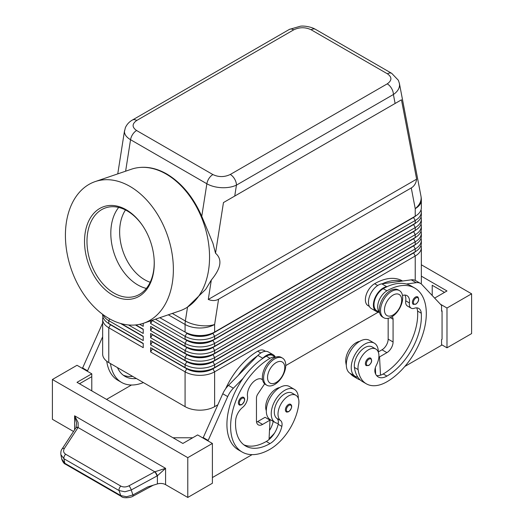 <?xml version="1.0" encoding="UTF-8"?>
<svg xmlns="http://www.w3.org/2000/svg" width="524" height="524" viewBox="0 0 524 524"><rect width="100%" height="100%" fill="white"/><g stroke="black" fill="none" stroke-linecap="round" stroke-linejoin="round"><path stroke-width="0.79" d="M150.165 282.259A43.132 29.383 71.1 0 1 144.644 279.731A43.132 29.383 71.1 0 1 125.485 209.973M417.654 296.859C419.455 299.158 418.846 301.614 415.827 304.215L413.298 304.392A4.349 2.515 -60 0 1 412.637 300.907A4.349 2.515 -60 0 1 415.48 297.069A4.349 2.515 -60 0 1 417.654 296.859A4.349 2.515 -60 0 1 418.08 297.232M378.308 352.108A19.146 11.056 120 0 0 378.308 351.931A19.146 11.056 120 0 0 374.339 343.161A19.146 11.056 120 0 0 359.588 348.296A19.146 11.056 120 0 0 351.231 367.56A19.146 11.056 120 0 0 355.193 376.324A19.146 11.056 120 0 0 357.872 377.182A41.173 23.77 -60 0 1 354.414 367.442A14.796 8.541 -60 0 1 360.086 351.643A14.796 8.541 -60 0 1 372.164 346.934L375.859 349.063A14.796 8.541 -60 0 1 378.819 354.185A14.796 8.541 -60 0 1 376.356 365.248A8.705 5.024 120 0 0 375.079 372.577A17.403 10.048 120 0 0 378.223 376.953A17.403 10.048 120 0 0 386.922 376.088A48.739 28.139 120 0 0 421.27 313.214A12.183 7.035 120 0 0 418.774 308.433A12.183 7.035 120 0 0 414.314 308.276A8.705 5.024 -60 0 1 411.124 308.158A8.705 5.024 -60 0 1 409.408 302.944A12.183 7.035 120 0 0 407.01 295.641A12.183 7.035 120 0 0 402.484 295.503M374.339 343.161L369.42 340.325A19.146 11.056 120 0 0 354.663 345.454A19.146 11.056 120 0 0 346.305 364.717A19.146 11.056 120 0 0 350.274 373.488L355.193 376.324M379.474 312.075A13.054 7.539 -60 0 1 379.684 299.04A13.054 7.539 -60 0 1 386.922 290.82A55.701 32.16 -60 0 1 414.772 288.062A55.701 32.16 -60 0 1 423.307 332.694A55.701 32.16 -60 0 1 386.922 381.773A41.173 23.77 -60 0 1 366.335 383.81A41.173 23.77 -60 0 1 358.108 369.571A14.796 8.541 -60 0 1 363.78 353.779A14.796 8.541 -60 0 1 375.859 349.063M379.514 312.271L376.704 310.653A13.054 7.539 -60 0 1 375.996 296.912A13.054 7.539 -60 0 1 383.234 288.685A55.701 32.16 -60 0 1 387.177 286.635A55.701 32.16 -60 0 1 406.408 284.015A55.701 32.16 -60 0 1 411.078 285.927L414.772 288.062M359.693 341.36A14.796 8.541 120 0 0 345.801 362.464A41.173 23.77 120 0 0 346.318 365.28M402.583 281.021L402.465 280.956A55.701 32.16 120 0 0 374.614 283.713A13.054 7.539 120 0 0 367.376 291.933A13.054 7.539 120 0 0 368.09 305.675L369.361 306.409M288.462 404.515A4.349 2.515 -60 0 1 290.637 404.299C292.51 405.89 291.901 408.34 288.809 411.654C287.231 412.159 286.386 412.224 286.287 411.831A4.349 2.515 -60 0 1 285.855 407.679A4.349 2.515 -60 0 1 288.462 404.515M136.757 120.461L293.702 29.848A8.705 5.024 60 0 0 289.353 29.416L132.408 120.029C129.192 121.837 126.847 124.398 125.36 127.718L124.45 131.583C124.535 134.629 126.566 137.34 130.555 139.712A8.705 5.024 -60 0 1 132.683 134.373A8.705 5.024 -60 0 1 136.587 130.509C131.897 127.188 131.956 123.834 136.757 120.461A8.705 5.024 -120 0 0 132.408 120.029M95.211 181.579A74.847 50.985 71.1 0 1 129.991 186.42A74.847 50.985 71.1 0 1 172.887 259.852A74.847 50.985 71.1 0 1 143.576 323.236A74.847 50.985 71.1 0 1 108.802 318.396A74.847 50.985 71.1 0 1 65.9 244.963A74.847 50.985 71.1 0 1 95.211 181.579L131.386 169.226A74.847 50.985 71.1 0 1 139.633 167.483L140.347 167.418C149.039 166.704 157.848 168.892 166.789 173.994C181.671 182.942 193.323 197.057 201.76 216.34L212.934 243.274L215.521 253.223L223.46 202.572L234.739 196.061L236.448 185.123A8.705 5.024 -120 0 0 234.647 179.057A8.705 5.024 -120 0 0 230.298 174.466C224.449 177.236 218.652 177.269 212.895 174.564A8.705 5.024 120 0 0 208.991 178.429A8.705 5.024 120 0 0 206.862 183.767C210.976 186.072 215.908 187.382 221.645 187.697C227.383 187.913 232.322 187.055 236.448 185.123L393.4 94.51C397.395 91.746 399.445 88.569 399.55 84.986L399.34 83.12M293.702 29.848C299.551 27.078 305.348 27.045 311.105 29.75L387.413 73.805C392.103 77.133 392.044 80.48 387.243 83.853A8.705 5.024 60 0 1 391.592 88.445A8.705 5.024 60 0 1 393.4 94.51L395.109 103.47L401.463 99.802L416.639 179.156C416.056 183.23 414.261 186.158 411.268 187.939L218.58 299.191C215.541 300.894 212.109 300.979 208.283 299.446L211.329 279.999L205.722 289.32L187.343 307.221A74.847 50.985 71.1 0 1 179.752 310.889L143.576 323.236M110.466 324.487A18.451 10.65 0 0 0 110.492 324.5L108.769 323.505A20.888 12.059 180 0 1 102.652 314.976L102.652 314.348M102.979 317.112A20.888 12.059 0 0 0 102.652 319.24L102.652 354.06A20.888 12.059 0 0 0 108.769 362.588L108.769 327.769L143.229 347.667L143.229 343.403L108.769 323.505L108.769 320.662L143.229 340.561L143.229 336.297L121.411 323.701L143.229 336.297M413.534 252.719A18.451 10.65 180 0 1 413.508 252.732L212.895 368.555A18.451 10.65 180 0 1 199.847 371.673A18.451 10.65 180 0 1 186.799 368.555L150.617 347.667L150.617 351.925L185.077 371.824A20.888 12.059 0 0 0 199.847 375.354A20.888 12.059 0 0 0 214.617 371.824L415.231 256A20.888 12.059 0 0 0 421.348 247.472L421.348 282.292A20.888 12.059 0 0 1 421.165 283.877M150.617 351.925L152.34 348.945L186.799 368.837A18.451 10.65 0 0 0 199.847 371.961A18.451 10.65 0 0 0 212.895 368.837L214.617 367.56A20.888 12.059 180 0 1 199.847 371.09A20.888 12.059 180 0 1 185.077 367.56L150.617 347.667M413.534 245.612A18.451 10.65 180 0 1 413.508 245.625L214.617 360.453A20.888 12.059 180 0 1 199.847 363.99A20.888 12.059 180 0 1 185.077 360.453L150.617 340.561L150.617 344.825L185.077 364.717L185.077 367.56L186.799 368.555L185.077 371.824L185.077 406.644A20.888 12.059 0 0 0 199.847 410.174A20.888 12.059 0 0 0 214.617 406.644L214.617 371.824L212.895 368.837L413.508 253.013A18.451 10.65 0 0 0 415.833 251.369M214.617 339.139A20.888 12.059 180 0 1 199.847 342.67A20.888 12.059 180 0 1 185.077 339.139L186.799 340.135A18.451 10.65 180 0 0 199.847 343.253A18.451 10.65 180 0 0 212.895 340.135L214.617 339.139L214.617 336.297L415.231 220.473A20.888 12.059 0 0 0 421.348 211.945L421.348 214.788A20.888 12.059 180 0 1 415.231 223.316L214.617 339.139M155.445 319.188L185.077 336.297A20.888 12.059 0 0 0 199.847 339.827A20.888 12.059 0 0 0 214.617 336.297L212.895 333.31L413.508 217.486A18.451 10.65 0 0 0 415.833 215.842M411.268 187.939L415.231 208.65A20.888 12.059 180 0 0 421.348 200.122L421.348 207.681A20.888 12.059 180 0 1 415.231 216.209L214.617 332.033A20.888 12.059 180 0 1 199.847 335.563A20.888 12.059 180 0 1 185.077 332.033L186.799 333.028A18.451 10.65 180 0 0 199.847 336.146A18.451 10.65 180 0 0 212.895 333.028L214.617 332.033L214.617 324.474L218.58 299.191M413.534 231.398A18.451 10.65 180 0 1 413.508 231.412L214.617 346.246A20.888 12.059 180 0 1 199.847 349.777A20.888 12.059 180 0 1 185.077 346.246L150.617 326.347L150.617 330.611L152.34 327.624L186.799 347.523A18.451 10.65 0 0 0 199.847 350.641A18.451 10.65 0 0 0 212.895 347.523L413.508 231.7A18.451 10.65 0 0 0 415.833 230.056M150.617 320.839L150.617 323.505L185.077 343.403A20.888 12.059 0 0 0 199.847 346.934A20.888 12.059 0 0 0 214.617 343.403L415.231 227.58A20.888 12.059 0 0 0 421.348 219.052L421.348 221.894A20.888 12.059 180 0 1 415.231 230.416L214.617 346.246L214.617 343.403L212.895 340.417L413.508 224.593A18.451 10.65 0 0 0 415.833 222.949M413.534 238.505A18.451 10.65 180 0 1 413.508 238.518L214.617 353.346A20.888 12.059 180 0 1 199.847 356.883A20.888 12.059 180 0 1 185.077 353.346L150.617 333.454L150.617 337.718L152.34 334.731L186.799 354.63A18.451 10.65 0 0 0 199.847 357.748A18.451 10.65 0 0 0 212.895 354.63L413.508 238.806A18.451 10.65 0 0 0 415.833 237.162M150.617 330.611L185.077 350.504A20.888 12.059 0 0 0 199.847 354.041A20.888 12.059 0 0 0 214.617 350.504L415.231 234.68A20.888 12.059 0 0 0 421.348 226.158L421.348 229.001A20.888 12.059 180 0 1 415.231 237.523L214.617 353.346L214.617 350.504L212.895 347.235A18.451 10.65 180 0 1 199.847 350.36A18.451 10.65 180 0 1 186.799 347.235L150.617 326.347M150.617 337.718L185.077 357.61A20.888 12.059 0 0 0 199.847 361.147A20.888 12.059 0 0 0 214.617 357.61L415.231 241.787A20.888 12.059 0 0 0 421.348 233.259L421.348 236.101A20.888 12.059 180 0 1 415.231 244.629L214.617 360.453L214.617 357.61L212.895 354.342A18.451 10.65 180 0 1 199.847 357.466A18.451 10.65 180 0 1 186.799 354.342L150.617 333.454M150.617 344.825L152.34 341.838L186.799 361.737L185.077 364.717A20.888 12.059 0 0 0 199.847 368.248A20.888 12.059 0 0 0 214.617 364.717L415.231 248.893A20.888 12.059 0 0 0 421.348 240.365L421.348 243.208A20.888 12.059 180 0 1 415.231 251.736L214.617 367.56L214.617 364.717L212.895 361.737L413.508 245.907A18.451 10.65 0 0 0 415.833 244.269M399.406 83.434L420.975 196.199A20.888 14.181 -10.8 0 1 421.145 197.889A20.888 14.181 -10.8 0 1 415.231 208.65L415.231 216.209L212.895 333.31A18.451 10.65 0 0 1 199.847 336.428A18.451 10.65 0 0 1 186.799 333.31L185.077 336.297L185.077 339.139M186.799 361.449L185.077 360.453L186.799 361.737A18.451 10.65 0 0 0 199.847 364.855A18.451 10.65 0 0 0 212.895 361.737L212.895 361.449A18.451 10.65 180 0 1 199.847 364.566A18.451 10.65 180 0 1 186.799 361.449L150.617 340.561M150.617 323.505L152.34 320.518L186.799 340.417A18.451 10.65 0 0 0 199.847 343.534A18.451 10.65 0 0 0 212.895 340.417L415.231 223.316L415.231 220.473L413.508 217.486L415.231 216.209L413.508 217.205A18.451 10.65 180 0 0 413.534 217.185M274.674 384.472A15.668 9.046 -60 0 1 266.847 385.251A15.668 9.046 -60 0 1 264.443 372.695A15.668 9.046 -60 0 1 274.674 358.894A15.668 9.046 -60 0 1 282.508 358.115A15.668 9.046 -60 0 1 284.912 370.671A15.668 9.046 -60 0 1 274.674 384.472M276.155 382.481A12.183 7.035 -60 0 1 267.541 377.509A12.183 7.035 -60 0 1 276.155 362.588A12.183 7.035 -60 0 1 284.768 367.56A12.183 7.035 -60 0 1 276.155 382.481M266.251 384.852A15.668 9.046 -60 0 1 265.616 384.537A15.668 9.046 -60 0 1 263.212 371.988A15.668 9.046 -60 0 1 273.449 358.18A15.668 9.046 -60 0 1 281.277 357.407L282.508 358.115M391.598 291.39A15.668 9.046 120 0 0 381.367 305.191A15.668 9.046 120 0 0 383.764 317.747A15.668 9.046 120 0 0 391.598 316.968A15.668 9.046 120 0 0 401.836 303.167A15.668 9.046 120 0 0 399.432 290.61A15.668 9.046 120 0 0 391.598 291.39M393.079 295.084A12.183 7.035 120 0 0 384.459 310.005A12.183 7.035 120 0 0 393.079 314.976A12.183 7.035 120 0 0 401.692 300.056A12.183 7.035 120 0 0 393.079 295.084M399.432 290.61L398.201 289.903A15.668 9.046 120 0 0 390.367 290.676A15.668 9.046 120 0 0 380.136 304.483A15.668 9.046 120 0 0 382.54 317.033L383.764 317.747M225.674 388.69A55.701 32.16 -60 0 1 257.69 351.218A13.054 7.539 -60 0 1 264.22 350.569L265.491 351.303M266.31 410.731A14.796 8.541 -60 0 1 265.799 405.222A14.796 8.541 -60 0 1 279.692 387.55M275.454 357.237A13.054 7.539 120 0 0 269.998 358.324A55.701 32.16 120 0 0 233.612 407.403A55.701 32.16 120 0 0 242.154 452.035A55.701 32.16 120 0 0 269.998 449.278A41.173 23.77 120 0 0 298.818 403.801A14.796 8.541 120 0 0 295.857 395.253A14.796 8.541 120 0 0 285.154 398.509A14.796 8.541 120 0 0 278.106 412.329A14.796 8.541 120 0 0 280.569 420.549A8.705 5.024 -60 0 1 281.846 426.405A17.403 10.048 -60 0 1 269.998 443.592A48.739 28.139 -60 0 1 245.632 446.009A48.739 28.139 -60 0 1 235.656 420.379A12.183 7.035 -60 0 1 242.612 407.403A8.705 5.024 120 0 0 247.511 396.413A12.183 7.035 -60 0 1 252.057 383.293A12.183 7.035 -60 0 1 262.098 379.297A12.183 7.035 -60 0 1 262.557 379.605M295.857 395.253L292.169 393.118A14.796 8.541 120 0 0 281.467 396.38A14.796 8.541 120 0 0 274.412 410.194A14.796 8.541 120 0 0 276.875 418.414A8.705 5.024 -60 0 1 278.303 423.399A19.146 11.056 -60 0 1 275.198 422.514A19.146 11.056 -60 0 1 271.229 413.75A19.146 11.056 -60 0 1 279.587 394.48A19.146 11.056 -60 0 1 294.344 389.352A19.146 11.056 -60 0 1 298.307 398.116A19.146 11.056 -60 0 1 298.307 398.299M275.198 422.514L270.273 419.672A19.146 11.056 -60 0 1 266.31 410.908A19.146 11.056 -60 0 1 274.668 391.638A19.146 11.056 -60 0 1 289.418 386.509L294.344 389.352M241.446 397.546A4.349 2.515 -60 0 1 243.621 397.33C245.494 398.921 244.885 401.377 241.793 404.685C240.215 405.196 239.37 405.255 239.272 404.869A4.349 2.515 -60 0 1 238.839 400.716A4.349 2.515 -60 0 1 241.446 397.546M370.638 358.108C372.44 360.414 371.83 362.863 368.811 365.464L366.289 365.647A4.349 2.515 -60 0 1 365.621 362.156A4.349 2.515 -60 0 1 368.464 358.324A4.349 2.515 -60 0 1 370.638 358.108A4.349 2.515 -60 0 1 371.064 358.481M78.083 422.455L74.605 415.801L76.563 423.123L75.954 427.781A3.478 1.847 32.1 0 1 78.181 427.329L78.083 422.455M62.035 449.029A3.478 1.939 33.2 0 1 62.081 448.963C61.118 449.978 60.712 451.865 60.863 454.622L63.935 458.729L119.086 490.569L124.909 491.761L131.255 489.96L157.39 475.779L165.584 468.332L154.783 471.81L128.989 485.8C126.048 487.235 123.33 487.327 120.834 486.089L65.683 454.243C63.456 452.762 63.018 450.843 64.36 448.485L78.181 427.329M121.457 496.51A3.478 2.011 -60 0 1 121.385 496.47A3.478 2.011 -60 0 1 120.736 495.56L64.812 463.268L61.708 458.978M157.049 475.969A3.478 0.799 -118.5 0 0 156.1 473.781A3.478 0.799 -118.5 0 0 154.783 471.81L78.083 427.532A3.478 1.939 33.2 0 0 76.19 427.643A3.478 1.939 33.2 0 0 75.81 428.003A3.478 1.939 33.2 0 1 75.81 428.003L62.081 448.963A3.478 1.939 33.2 0 1 62.081 448.957A3.478 1.939 33.2 0 1 62.461 448.603A3.478 1.939 33.2 0 1 64.36 448.485M65.454 464.185A3.478 2.011 120 0 1 65.448 464.179A3.478 2.011 120 0 1 64.812 463.268L63.935 458.729A3.478 2.011 -60 0 1 64.183 456.43A3.478 2.011 -60 0 1 65.683 454.243M73.524 431.488L52.4 419.292L52.4 379.5L77.015 365.287L91.785 373.815L77.015 382.343L182.863 443.455L197.633 434.927L212.397 443.455L212.397 483.246L187.782 497.453L165.584 484.641A6.963 4.022 0 0 0 161.687 483.501A6.963 4.022 0 0 0 157.39 483.934L147.748 486.894L132.906 494.944L126.559 496.745L120.736 495.56L119.086 490.569A3.478 2.011 -60 0 1 119.341 488.27A3.478 2.011 -60 0 1 120.834 486.089M139.633 167.483A74.847 50.985 71.1 0 1 166.167 174.066A74.847 50.985 71.1 0 1 208.29 241.518A74.847 50.985 71.1 0 1 187.343 307.221M154.102 258.928A46.61 31.754 71.1 0 1 135.664 296.106A46.61 31.754 71.1 0 1 114.003 293.093A46.61 31.754 71.1 0 1 87.285 247.361A46.61 31.754 71.1 0 1 105.54 207.884A46.61 31.754 71.1 0 1 127.201 210.897A46.61 31.754 71.1 0 1 142.869 226.027M126.238 209.777A48.352 32.94 71.1 0 1 142.685 225.752A48.352 32.94 71.1 0 1 154.122 259.256A48.352 32.94 71.1 0 1 112.549 295.038A48.352 32.94 71.1 0 1 85.202 232.669A48.352 32.94 71.1 0 1 126.238 209.777M146.347 288.423A46.61 31.754 71.1 0 1 137.838 284.958A46.61 31.754 71.1 0 1 118.693 207.432M215.521 253.223C222.53 259.282 221.128 268.203 211.329 279.999M132.913 496.235A3.478 0.799 -118.5 0 0 132.932 496.228C131.419 497.571 123.107 498.704 121.385 496.47A3.478 2.011 -60 0 1 121.378 496.47L65.448 464.179M157.39 483.934L157.39 475.779A3.478 0.721 -120 0 0 155.032 471.698M471.6 333.598L471.6 293.807L446.985 308.014L446.985 347.805L471.6 333.598M421.348 264.79L471.6 293.807M432.215 295.516L432.215 285.279L444.522 292.385M421.348 276.161L446.985 290.964L434.638 298.091M440.396 304.215L446.985 308.014M441.568 344.681L446.985 347.805M404.836 366.459L441.568 345.251L441.568 339.565L442.06 339.283L442.06 310.856L441.568 310.575M442.06 310.856L441.568 311.145L441.568 305.459L421.846 284.499A17.403 10.048 120 0 0 420.49 283.418A17.403 10.048 120 0 0 416.174 282.678L406.408 284.015M420.49 283.418L415.565 280.576A17.403 10.048 120 0 0 411.255 279.842L401.482 281.172A55.701 32.16 -60 0 0 382.251 283.792L401.482 281.172M187.782 497.453L187.782 457.662L212.397 443.455M52.4 379.5L187.782 457.662M192.708 437.769L173.018 437.769M79.478 383.764L91.785 376.658L91.785 390.871M91.785 373.815L91.785 376.658M207.969 440.894L227.691 396.596A17.403 10.048 -60 0 1 233.363 388.225L243.129 378.282A55.701 32.16 120 0 0 238.459 449.906A55.701 32.16 120 0 0 240.365 450.863M252.09 454.642L212.397 477.561M82.432 368.411L102.154 324.12A17.403 10.048 -60 0 1 102.652 323.066M203.043 438.051L222.766 393.753A17.403 10.048 -60 0 1 228.438 385.382L257.873 355.416A13.925 8.037 -60 0 1 268.347 351.951L273.273 354.794A13.925 8.037 -60 0 1 275.257 356.942M256.563 422.095A8.705 5.024 120 0 0 257.69 421.565L265.079 417.301L269.998 420.143L269.041 439.531A17.403 10.048 -60 0 1 266.31 441.463A48.739 28.139 -60 0 1 243.857 444.824M264.653 383.83L257.86 393.969A5.22 3.013 120 0 0 256.459 398.116L256.459 420.857A8.705 5.024 120 0 0 258.267 424.84A8.705 5.024 120 0 0 262.616 424.407L269.998 420.143M207.969 440.324L203.043 437.481M275.644 357.165L272.834 355.547A13.054 7.539 120 0 0 266.31 356.189A55.701 32.16 120 0 0 262.36 358.698L262.793 358.259A13.925 8.037 -60 0 1 273.273 354.794M262.36 358.698A55.701 32.16 120 0 0 243.129 378.282M257.441 355.855A55.701 32.16 120 0 0 238.21 375.439M273.24 421.388A8.705 5.024 -60 0 1 273.227 421.427A17.403 10.048 -60 0 1 269.493 430.42M269.081 438.66A41.173 23.77 120 0 0 274.497 433.132M278.303 423.399A8.705 5.024 -60 0 1 278.152 424.27A17.403 10.048 -60 0 1 269.041 439.531M269.421 419.809A17.403 10.048 120 0 0 269.539 419.298A8.705 5.024 120 0 0 269.559 419.193M131.478 385.009L106.555 399.393M106.739 361.226A55.701 32.16 120 0 0 117.841 380.267L121.535 382.402A55.701 32.16 -60 0 1 110.459 363.564M87.351 371.254L102.652 336.768M82.432 367.848L87.351 370.691M132.683 376.389A48.739 28.139 -60 0 1 123.238 375.184M117.474 367.612A48.739 28.139 120 0 0 125.02 376.37A48.739 28.139 120 0 0 136.371 378.524M143.386 382.572A55.701 32.16 -60 0 1 121.535 382.402M421.348 211.945A20.888 12.059 0 0 0 421.021 209.81M159.774 317.708L186.799 333.028M421.348 219.052A20.888 12.059 0 0 0 421.021 216.916M413.534 224.292A18.451 10.65 180 0 1 413.508 224.305L415.231 223.316L413.508 224.305L415.231 227.58L415.231 230.416L413.508 231.412L415.231 230.416L413.508 231.412L415.231 234.68L415.231 237.523L413.508 238.518L415.231 237.523L413.508 238.518L415.231 241.787L415.231 244.629L413.508 245.625L415.231 244.629L413.508 245.625L415.231 248.893L415.231 251.736L413.508 252.732L415.231 251.736L413.508 252.732L415.231 256L415.231 280.399M421.348 226.158A20.888 12.059 0 0 0 421.021 224.023M186.799 347.235L185.077 346.246L186.799 347.235L185.077 350.504L185.077 353.346L186.799 354.342L185.077 353.346M421.348 233.259A20.888 12.059 0 0 0 421.021 231.13M421.348 240.365A20.888 12.059 0 0 0 421.021 238.237M139.712 324.317L143.229 326.347L143.229 323.354M143.229 329.19L135.854 324.932L143.229 329.19L143.229 333.454L128.544 324.972M185.077 406.644L108.769 362.588M421.348 247.472A20.888 12.059 0 0 0 421.021 245.343M378.249 312.173L285.75 365.575M217.781 404.816L214.617 406.644M143.229 329.472L135.434 324.972M103.13 314.701A20.888 12.059 0 0 0 108.769 320.662L109.765 318.939M143.229 336.578L120.461 323.432M102.652 319.24A20.888 12.059 0 0 0 108.769 327.769L110.492 324.782A18.451 10.65 180 0 1 108.167 323.138M143.229 343.685L110.492 324.782L143.229 343.403M416.639 179.156L208.283 299.446M401.463 99.802L223.46 202.572M234.739 196.061L395.109 103.47M375.669 374.129L375.577 372.341A17.403 10.048 120 0 1 375.053 372.485M360.329 380.005A41.173 23.77 -60 0 1 357.722 378.839A41.173 23.77 -60 0 1 353.87 375.557M350.176 373.429A41.173 23.77 120 0 0 354.028 376.71L357.722 378.839M411.124 308.158L407.436 306.029A8.705 5.024 -60 0 1 405.72 300.809A12.183 7.035 120 0 0 404.875 295.071M376.573 375.544A17.403 10.048 120 0 0 380.496 375.177A17.403 10.048 120 0 0 383.234 373.959A48.739 28.139 120 0 0 417.576 311.079A12.183 7.035 120 0 0 416.639 307.863M366.335 383.81L362.647 381.682A41.173 23.77 -60 0 1 357.872 377.182M375.335 367.73L375.577 372.341M388.153 318.323L388.153 339.139A8.705 5.024 -60 0 1 382.003 349.796L378.308 351.931M382.251 283.792L381.819 283.851A13.925 8.037 120 0 0 370.042 295.091A13.925 8.037 120 0 0 371.346 308.564L376.271 311.407A13.925 8.037 120 0 0 377.116 311.787L379.586 312.625M387.177 286.635L386.745 286.694A13.925 8.037 120 0 0 374.968 297.933A13.925 8.037 120 0 0 376.271 311.407M391.893 316.797A5.22 3.013 -60 0 1 391.998 316.85A5.22 3.013 -60 0 1 393.079 319.24L393.079 341.982A8.705 5.024 -60 0 1 386.922 352.639L379.54 356.903L380.496 375.177M379.54 356.903L378.904 356.536M415.971 297.927A3.655 2.109 -60 0 1 418.159 298.058A3.655 2.109 -60 0 1 418.231 301.045A3.655 2.109 -60 0 1 415.971 303.894A3.655 2.109 -60 0 1 413.384 302.4A3.655 2.109 -60 0 1 415.971 297.927M383.234 288.685L386.922 290.82M345.801 362.464L346.403 362.818M288.953 411.333A3.655 2.109 120 0 0 291.541 406.86A3.655 2.109 120 0 0 288.953 405.366A3.655 2.109 120 0 0 286.766 408.026A3.655 2.109 120 0 0 286.694 411.098A3.655 2.109 120 0 0 288.953 411.333M311.105 29.75A8.705 5.024 -60 0 1 315.009 29.108A8.705 5.024 -60 0 1 315.441 29.311A8.705 5.024 -60 0 1 315.455 29.318L391.762 73.38A8.705 5.024 120 0 0 391.749 73.373A8.705 5.024 120 0 0 391.317 73.163A8.705 5.024 120 0 0 387.413 73.805M125.622 171.197L130.555 139.712L206.862 183.767L201.76 216.34M187.533 307.103L185.358 320.983A20.888 9.471 8.9 0 0 200.05 325.535A20.888 9.471 8.9 0 0 214.617 324.474A20.888 12.059 180 0 1 199.847 328.004A20.888 12.059 180 0 1 185.077 324.474L185.077 332.033M186.799 354.342L185.077 357.61L185.077 360.453M186.799 340.135L185.077 343.403L185.077 346.246M257.69 351.218L260.788 353.006M261.358 378.963L262.57 379.664M241.937 404.371A3.655 2.109 120 0 0 244.525 399.891A3.655 2.109 120 0 0 241.937 398.397A3.655 2.109 120 0 0 239.75 401.063A3.655 2.109 120 0 0 239.678 404.135A3.655 2.109 120 0 0 241.937 404.371M368.955 359.176A3.655 2.109 -60 0 1 371.143 359.313A3.655 2.109 -60 0 1 371.215 362.3A3.655 2.109 -60 0 1 368.955 365.143A3.655 2.109 -60 0 1 366.368 363.656A3.655 2.109 -60 0 1 368.955 359.176M165.584 484.641L165.584 468.332L74.605 415.801L74.605 429.844M153.277 485.198L132.932 496.228A3.478 0.799 -118.5 0 0 132.939 496.228A3.478 0.799 -118.5 0 0 132.906 494.944L131.255 489.96A3.478 0.799 -118.5 0 0 130.306 487.772A3.478 0.799 -118.5 0 0 128.989 485.8M168.309 314.793L185.077 324.474A20.888 12.059 120 0 1 185.149 322.758A20.888 12.059 120 0 1 185.358 320.983L172.291 313.437M262.616 424.407L257.69 421.565M227.691 396.596L222.766 393.753M233.363 388.225L228.438 385.382M262.793 358.259L257.873 355.416M276.875 418.414L280.569 420.549M278.152 424.27L281.846 426.405M266.31 441.463L269.998 443.592M266.31 356.189L269.998 358.324M269.539 419.298L273.227 421.427M102.154 324.12L102.652 324.408M186.799 368.555L185.077 367.56M212.895 174.564L136.587 130.509M387.243 83.853L230.298 174.466M374.614 283.713L377.712 285.501M374.988 369.197L375.426 369.453M405.72 300.809L409.408 302.944M417.576 311.079L421.27 313.214M383.234 373.959L386.922 376.088M354.414 367.442L358.108 369.571M386.745 286.694L381.819 283.851M416.174 282.678L411.255 279.842M386.922 352.639L382.003 349.796M393.079 341.982L388.153 339.139M393.079 319.24L390.288 317.636M110.492 324.5L108.769 323.505M265.616 384.537L266.847 385.251M262.589 379.776L261.004 378.865M60.863 454.622L61.74 459.162M124.522 130.692L117.756 173.883M65.461 464.179C64.157 463.851 62.913 462.181 61.74 459.175M242.154 452.035L238.459 449.906M289.353 29.416L300.435 26.2C303.691 25.689 310.915 26.632 315.441 29.318M399.399 83.427L398.378 80.296L391.749 73.373M421.348 200.122A20.888 20.888 0 0 0 420.975 196.199"/></g></svg>
